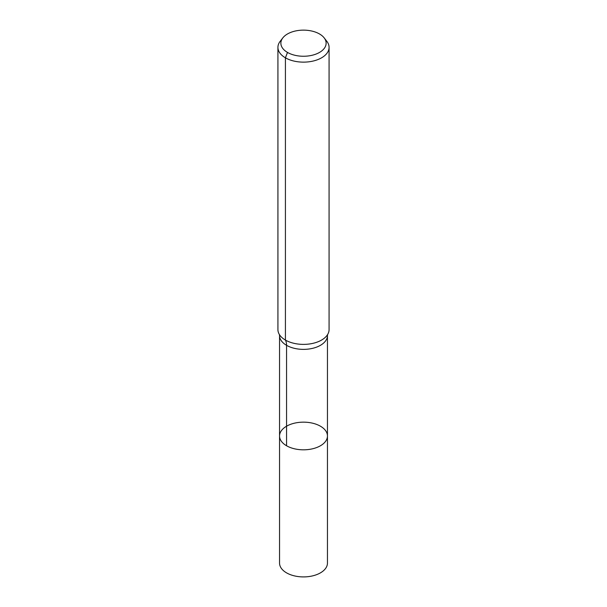 <?xml version="1.0" encoding="UTF-8"?>
<svg xmlns="http://www.w3.org/2000/svg" width="607" height="607" viewBox="0 0 607 607"><rect width="100%" height="100%" fill="white"/><g stroke="black" fill="none" stroke-linecap="round" stroke-linejoin="round"><path stroke-width="0.91" d="M327.454 435.985A23.954 13.832 180 0 1 303.5 449.817A23.954 13.832 180 0 1 279.546 435.985A23.954 13.832 180 0 1 294.334 423.208A23.954 13.832 180 0 1 320.435 426.205A23.954 13.832 180 0 1 327.454 435.985A23.954 13.832 180 0 1 303.5 449.817A23.954 13.832 180 0 1 279.546 435.985L279.546 563.084A23.954 13.832 180 0 0 286.565 572.864A23.954 13.832 180 0 0 312.666 575.861A23.954 13.832 180 0 0 327.454 563.084L327.454 335.542A23.954 13.832 180 0 1 303.5 349.374A23.954 13.832 180 0 1 279.546 335.542L279.546 435.985M319.494 33.962A22.618 13.058 180 0 1 324.153 37.862A22.618 13.058 180 0 1 303.5 56.254A22.618 13.058 180 0 1 282.847 37.862A22.618 13.058 180 0 1 319.494 33.962M324.153 37.862L326.847 41.344A25.577 14.765 180 0 1 329.077 47.369A25.577 14.765 180 0 1 303.5 62.134A25.577 14.765 180 0 1 277.923 47.369A25.577 14.765 180 0 1 280.153 41.344L282.847 37.862M329.077 47.369L329.077 329.624A25.577 14.765 180 0 1 327.621 334.525A25.577 14.765 180 0 1 303.5 344.389A25.577 14.765 180 0 1 279.379 334.525A25.577 14.765 180 0 1 277.923 329.624L277.923 47.369M287.506 52.43L285.419 57.809L285.419 340.064A17.049 9.841 -60 0 1 286.565 345.322L286.565 445.766M327.643 334.48L327.454 335.542M279.357 334.48L279.546 335.542"/></g></svg>
